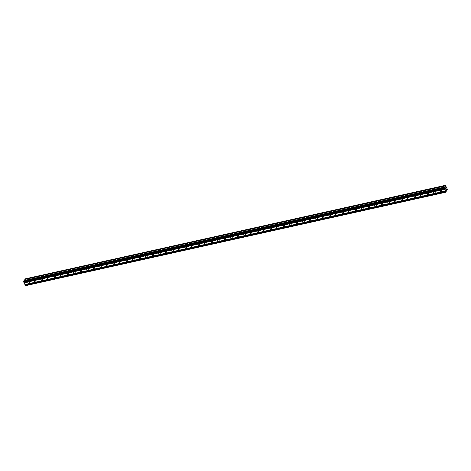 <?xml version="1.0" encoding="UTF-8"?>
<svg xmlns="http://www.w3.org/2000/svg" width="471" height="471" viewBox="0 0 471 471"><rect width="100%" height="100%" fill="white"/><g stroke="black" fill="none" stroke-linecap="round" stroke-linejoin="round"><path stroke-width="0.71" d="M441.25 191.762A0.836 0.671 27.9 0 1 440.609 190.378A0.836 0.671 27.9 0 1 441.25 191.762M434.709 193.216A0.836 0.671 27.9 0 1 434.062 191.832A0.836 0.671 27.9 0 1 434.709 193.216M428.163 194.67A0.836 0.671 27.9 0 1 427.515 193.287A0.836 0.671 27.9 0 1 428.163 194.67M421.616 196.13A0.836 0.671 27.9 0 1 420.968 194.741A0.836 0.671 27.9 0 1 421.616 196.13M415.069 197.585A0.836 0.671 27.9 0 1 414.427 196.201A0.836 0.671 27.9 0 1 415.069 197.585M408.528 199.039A0.836 0.671 27.9 0 1 407.88 197.655A0.836 0.671 27.9 0 1 408.528 199.039M401.981 200.493A0.836 0.671 27.9 0 1 401.333 199.109A0.836 0.671 27.9 0 1 401.981 200.493M395.434 201.953A0.836 0.671 27.9 0 1 394.786 200.564A0.836 0.671 27.9 0 1 395.434 201.953M388.887 203.407A0.836 0.671 27.9 0 1 388.245 202.024A0.836 0.671 27.9 0 1 388.887 203.407M382.346 204.861A0.836 0.671 27.9 0 1 381.698 203.478A0.836 0.671 27.9 0 1 382.346 204.861M375.799 206.316A0.836 0.671 27.9 0 1 375.151 204.932A0.836 0.671 27.9 0 1 375.799 206.316M369.252 207.776A0.836 0.671 27.9 0 1 368.605 206.386A0.836 0.671 27.9 0 1 369.252 207.776M362.705 209.23A0.836 0.671 27.9 0 1 362.064 207.846A0.836 0.671 27.9 0 1 362.705 209.23M356.164 210.684A0.836 0.671 27.9 0 1 355.517 209.301A0.836 0.671 27.9 0 1 356.164 210.684M349.617 212.138A0.836 0.671 27.9 0 1 348.97 210.755A0.836 0.671 27.9 0 1 349.617 212.138M343.071 213.593A0.836 0.671 27.9 0 1 342.423 212.209A0.836 0.671 27.9 0 1 343.071 213.593M336.524 215.053A0.836 0.671 27.9 0 1 335.882 213.663A0.836 0.671 27.9 0 1 336.524 215.053M329.983 216.507A0.836 0.671 27.9 0 1 329.335 215.123A0.836 0.671 27.9 0 1 329.983 216.507M323.436 217.961A0.836 0.671 27.9 0 1 322.788 216.578A0.836 0.671 27.9 0 1 323.436 217.961M316.889 219.415A0.836 0.671 27.9 0 1 316.241 218.032A0.836 0.671 27.9 0 1 316.889 219.415M310.342 220.875A0.836 0.671 27.9 0 1 309.7 219.486A0.836 0.671 27.9 0 1 310.342 220.875M303.801 222.33A0.836 0.671 27.9 0 1 303.153 220.946A0.836 0.671 27.9 0 1 303.801 222.33M297.254 223.784A0.836 0.671 27.9 0 1 296.606 222.4A0.836 0.671 27.9 0 1 297.254 223.784M290.707 225.238A0.836 0.671 27.9 0 1 290.059 223.855A0.836 0.671 27.9 0 1 290.707 225.238M284.16 226.698A0.836 0.671 27.9 0 1 283.518 225.309A0.836 0.671 27.9 0 1 284.16 226.698M277.619 228.152A0.836 0.671 27.9 0 1 276.972 226.769A0.836 0.671 27.9 0 1 277.619 228.152M271.072 229.607A0.836 0.671 27.9 0 1 270.425 228.223A0.836 0.671 27.9 0 1 271.072 229.607M264.525 231.061A0.836 0.671 27.9 0 1 263.878 229.677A0.836 0.671 27.9 0 1 264.525 231.061M257.978 232.515A0.836 0.671 27.9 0 1 257.337 231.131A0.836 0.671 27.9 0 1 257.978 232.515M251.437 233.975A0.836 0.671 27.9 0 1 250.79 232.586A0.836 0.671 27.9 0 1 251.437 233.975M244.891 235.429A0.836 0.671 27.9 0 1 244.243 234.046A0.836 0.671 27.9 0 1 244.891 235.429M238.344 236.884A0.836 0.671 27.9 0 1 237.696 235.5A0.836 0.671 27.9 0 1 238.344 236.884M231.797 238.338A0.836 0.671 27.9 0 1 231.155 236.954A0.836 0.671 27.9 0 1 231.797 238.338M225.256 239.798A0.836 0.671 27.9 0 1 224.608 238.408A0.836 0.671 27.9 0 1 225.256 239.798M218.709 241.252A0.836 0.671 27.9 0 1 218.061 239.869A0.836 0.671 27.9 0 1 218.709 241.252M212.162 242.706A0.836 0.671 27.9 0 1 211.514 241.323A0.836 0.671 27.9 0 1 212.162 242.706M205.615 244.161A0.836 0.671 27.9 0 1 204.973 242.777A0.836 0.671 27.9 0 1 205.615 244.161M199.074 245.621A0.836 0.671 27.9 0 1 198.426 244.231A0.836 0.671 27.9 0 1 199.074 245.621M192.527 247.075A0.836 0.671 27.9 0 1 191.88 245.691A0.836 0.671 27.9 0 1 192.527 247.075M185.98 248.529A0.836 0.671 27.9 0 1 185.333 247.145A0.836 0.671 27.9 0 1 185.98 248.529M179.433 249.983A0.836 0.671 27.9 0 1 178.792 248.6A0.836 0.671 27.9 0 1 179.433 249.983M172.892 251.437A0.836 0.671 27.9 0 1 172.245 250.054A0.836 0.671 27.9 0 1 172.892 251.437M166.345 252.898A0.836 0.671 27.9 0 1 165.698 251.508A0.836 0.671 27.9 0 1 166.345 252.898M159.799 254.352A0.836 0.671 27.9 0 1 159.151 252.968A0.836 0.671 27.9 0 1 159.799 254.352M153.252 255.806A0.836 0.671 27.9 0 1 152.61 254.422A0.836 0.671 27.9 0 1 153.252 255.806M146.711 257.26A0.836 0.671 27.9 0 1 146.063 255.877A0.836 0.671 27.9 0 1 146.711 257.26M140.164 258.72A0.836 0.671 27.9 0 1 139.516 257.331A0.836 0.671 27.9 0 1 140.164 258.72M133.617 260.175A0.836 0.671 27.9 0 1 132.969 258.791A0.836 0.671 27.9 0 1 133.617 260.175M127.07 261.629A0.836 0.671 27.9 0 1 126.428 260.245A0.836 0.671 27.9 0 1 127.07 261.629M120.529 263.083A0.836 0.671 27.9 0 1 119.881 261.699A0.836 0.671 27.9 0 1 120.529 263.083M113.982 264.543A0.836 0.671 27.9 0 1 113.334 263.154A0.836 0.671 27.9 0 1 113.982 264.543M107.435 265.997A0.836 0.671 27.9 0 1 106.787 264.614A0.836 0.671 27.9 0 1 107.435 265.997M100.888 267.451A0.836 0.671 27.9 0 1 100.246 266.068A0.836 0.671 27.9 0 1 100.888 267.451M94.347 268.906A0.836 0.671 27.9 0 1 93.7 267.522A0.836 0.671 27.9 0 1 94.347 268.906M87.8 270.36A0.836 0.671 27.9 0 1 87.153 268.976A0.836 0.671 27.9 0 1 87.8 270.36M81.253 271.82A0.836 0.671 27.9 0 1 80.606 270.431A0.836 0.671 27.9 0 1 81.253 271.82M74.706 273.274A0.836 0.671 27.9 0 1 74.065 271.891A0.836 0.671 27.9 0 1 74.706 273.274M68.165 274.728A0.836 0.671 27.9 0 1 67.518 273.345A0.836 0.671 27.9 0 1 68.165 274.728M61.619 276.183A0.836 0.671 27.9 0 1 60.971 274.799A0.836 0.671 27.9 0 1 61.619 276.183M55.072 277.643A0.836 0.671 27.9 0 1 54.424 276.253A0.836 0.671 27.9 0 1 55.072 277.643M48.525 279.097A0.836 0.671 27.9 0 1 47.883 277.713A0.836 0.671 27.9 0 1 48.525 279.097M41.984 280.551A0.836 0.671 27.9 0 1 41.336 279.168A0.836 0.671 27.9 0 1 41.984 280.551M35.437 282.005A0.836 0.671 27.9 0 1 34.789 280.622A0.836 0.671 27.9 0 1 35.437 282.005M28.89 283.465A0.836 0.671 27.9 0 1 28.242 282.076A0.836 0.671 27.9 0 1 28.89 283.465M446.102 192.168L25.558 285.685L23.579 281.758L23.85 280.816L444.4 187.287L445.107 187.523L445.436 185.321L447.444 189.489L446.679 189.501L446.343 190.125L446.102 192.168L444.124 188.235L444.394 187.293L23.856 280.804L444.4 187.287M24.81 280.592L24.833 279.444L445.378 185.921M445.383 185.886L24.833 279.444M24.875 279.397L24.833 278.985L445.378 185.462M445.448 185.315L24.833 278.985M445.601 187.976L445.802 188.412L445.601 187.976M445.354 188.447L445.554 188.877L445.354 188.447M445.825 188.376L445.59 187.888L445.825 188.376M445.537 188.912L445.595 187.888M445.813 189.519L445.949 188.865M446.479 189.86L447.15 189.707L446.484 189.854M445.401 185.88L24.851 279.403M24.074 282.706L444.618 189.189M24.08 282.835L444.624 189.313M23.927 282.4L444.471 188.877M23.868 282.37L444.412 188.853M23.579 281.758L444.124 188.235M23.55 281.381L444.094 187.858M25.375 285.603L445.919 192.086M25.087 284.99L445.631 191.467M25.075 284.861L445.619 191.344M24.934 284.555L445.478 191.032M24.869 284.525L445.413 191.008M24.898 280.422L445.442 186.899M24.904 280.363L445.448 186.846M24.881 279.356L445.425 185.833M24.839 278.944L445.383 185.421M446.437 189.943L447.373 189.736M446.431 189.948L447.379 189.736"/></g></svg>
